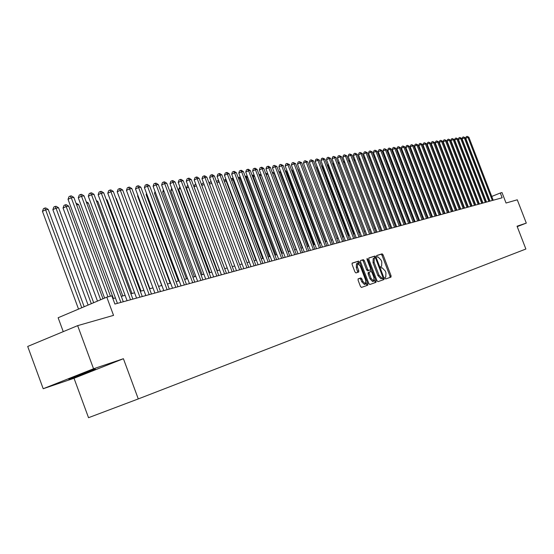 <?xml version="1.0" encoding="UTF-8"?>
<svg xmlns="http://www.w3.org/2000/svg" width="554" height="554" viewBox="0 0 554 554"><rect width="100%" height="100%" fill="white"/><g stroke="black" fill="none" stroke-linecap="round" stroke-linejoin="round"><path stroke-width="0.83" d="M385.009 278.26L385.674 278.96L390.999 277.097L391.055 275.76L383.077 254.833L382.128 253.829L376.713 255.505L376.685 256.433L377.357 257.139L378.063 256.918L381.117 260.151L381.782 261.904L381.651 266.149L380.875 266.405L380.847 267.34L381.512 268.046L382.212 267.811L385.259 271.017L385.93 272.769L385.785 277.055L385.037 277.319L385.009 278.26M71.605 378.278L94.346 369.684C96.202 368.86 95.634 368.943 92.65 369.94L69.818 378.562C67.872 379.428 68.467 379.331 71.605 378.278M358.182 278.849L358.099 280.248L360.439 286.397L361.443 287.429L367.814 285.199L367.877 283.814L359.629 262.139L358.632 261.1L352.199 263.095L352.109 264.48L354.927 271.903L355.938 272.942L358.715 272.035L358.777 270.657L357.385 267L357.531 263.337L360.28 266.079L365.716 280.366L365.55 284.07L362.842 281.349L361.928 278.953L360.931 277.928L358.161 278.856M517.214 226.621L526.3 223.103L517.277 199.807L506.044 203.02L502 192.563L500.304 193.014L502.146 197.778L114.9 304.049L111.846 295.815L106.797 297.152L58.135 317.747L63.253 331.638M93.55 368.763L43.198 388.728L74.021 378.264L123.41 358.715L93.55 368.763L77.65 325.641L113.542 315.371L106.797 297.152M123.41 358.715L138.285 398.922L525.878 249.023L517.055 226.212L526.3 223.103M376.969 280.656L377.939 281.661L384.005 279.541L384.047 278.191L375.993 257.042L375.03 256.024L368.874 257.935L368.826 259.272L376.969 280.656M367.06 259.487L367.773 259.203L376.062 280.968L376.007 282.339L369.795 284.507L368.805 283.489L360.571 261.848L360.619 260.491M360.654 260.477L363.355 259.639L364.338 260.671L367.662 269.396L368.645 270.421L370.432 269.833L370.481 268.475L367.039 259.431L367.067 258.489L367.773 259.203M43.198 388.728L27.7 346.451L77.65 325.641M74.021 378.264L88.529 417.695L138.285 398.922M474.487 201.725L474.134 201.815M470.803 202.709L470.429 202.812M467.07 203.713L466.676 203.817M463.289 204.724L462.867 204.841M459.453 205.749L459.01 205.873M455.575 206.794L455.097 206.919M451.635 207.847L451.136 207.979M447.646 208.913L447.12 209.059M443.602 210.001L443.048 210.146M439.502 211.095L438.92 211.254M435.347 212.21L434.738 212.376M431.137 213.338L430.493 213.512M426.864 214.488L426.192 214.668L402.37 152.572L403.07 152.461M422.529 215.644L421.823 215.838M418.138 216.822L417.397 217.023M413.679 218.02L412.903 218.228M409.157 219.232L408.346 219.446M404.565 220.457L403.728 220.686M399.912 221.711L399.032 221.939M395.189 222.971L394.275 223.22M390.397 224.259L389.441 224.515M385.529 225.561L384.538 225.831M380.591 226.884L379.552 227.161M375.57 228.227L374.497 228.518M370.481 229.591L369.366 229.896M365.315 230.976L364.151 231.288L338.349 163.541L338.923 161.72M360.058 232.389L358.854 232.708M354.726 233.816L353.473 234.148M349.311 235.27L348.009 235.616M343.805 236.738L342.455 237.105M338.217 238.241L336.818 238.615M332.532 239.764L331.084 240.152M326.756 241.309L325.253 241.71M320.884 242.881L319.326 243.303M314.921 244.48L313.301 244.916M308.848 246.108L307.179 246.558M302.678 247.763L300.947 248.227M296.404 249.445L294.61 249.923M290.026 251.156L288.163 251.654M283.53 252.894L281.605 253.407M276.924 254.667L274.929 255.2M270.2 256.467L268.136 257.021M263.358 258.303L261.218 258.87M256.391 260.165L254.182 260.761M249.3 262.063L247.008 262.679M242.077 264.002L239.709 264.632M234.723 265.968L232.271 266.626M227.23 267.977L224.695 268.655M219.599 270.027L216.981 270.726M211.822 272.111L209.114 272.831M203.9 274.23L201.095 274.985M195.818 276.398L192.917 277.173M187.584 278.6L184.586 279.41M179.184 280.85L176.082 281.688M170.618 283.149L167.412 284.008M161.886 285.49L158.562 286.376M152.966 287.879L149.532 288.8M143.867 290.317L140.314 291.266M134.58 292.803L130.91 293.793M125.1 295.344L121.298 296.362M115.419 297.941L112.891 298.62M500.304 193.014L491.744 196.448M390.037 277.429L389.981 276.176L382.011 255.256L381.062 254.251L376.609 255.629M375.065 257.859L373.95 256.454L368.735 258.067M383.022 279.888L382.772 278.101M382.8 278.094L382.842 277.145L375.764 258.559L375.086 257.845L374.255 258.116L374.123 262.374L378.984 275.137L382.059 278.35L382.8 278.094L381.72 278.51L382.8 278.094M374.241 258.122L373.174 258.545L373.043 262.804L374.123 262.374M381.72 278.51L380.979 278.766L377.897 275.56L373.043 262.804M360.481 260.622L363.355 259.639M369.317 270.269L367.551 270.851L366.568 269.826L363.251 261.1L362.261 260.075M370.536 269.743L371.208 271.508M374.365 279.805L374.968 281.39L376.062 280.968M371.111 278.454L373.77 281.155L373.915 277.499L372.018 272.526L371.041 271.508L369.262 272.097L369.206 273.461L371.111 278.454L370.017 278.884L372.676 281.577L373.77 281.155M369.255 272.104L368.168 272.526L368.112 273.891L369.206 273.461M370.017 278.884L368.112 273.891M375.016 282.685L374.968 281.39M365.55 284.07L364.449 284.5L361.734 281.778L360.827 279.382L359.823 278.357L358.043 278.953M356.492 263.746L356.284 267.437L357.385 267M357.745 272.353L356.284 267.437M359.089 264.036L357.538 261.536L352.025 263.247M366.817 285.552L366.166 282.651M448.761 145.522L448.408 145.674M448.248 145.259L448.421 144.656M492.347 200.472L467.964 137.35L468.864 137.212L493.205 200.236M489.999 201.116L465.741 138.299L467.964 137.35L467.084 136.353L468.864 137.212M465.741 138.299L466.198 136.734L467.084 136.353M444.904 146.18L444.53 146.339M444.44 146.118L444.633 145.48M440.998 146.845L440.596 147.018M440.589 146.997L440.79 146.318M437.037 147.523L459.162 205.832M436.76 147.641L436.905 147.17M433.027 148.209L455.43 206.829M488.863 201.427L464.335 137.904L465.242 137.766L489.736 201.185M486.509 202.072L462.098 138.853L464.335 137.904L463.456 136.9L465.242 137.766M462.098 138.853L462.562 137.281L463.456 136.9M485.339 202.397L460.665 138.465L461.586 138.32L486.225 202.148M482.97 203.041L458.414 139.421L460.665 138.465L459.778 137.454L461.586 138.32M458.414 139.421L458.885 137.835L459.778 137.454M481.772 203.373L456.939 139.026L457.874 138.888L482.666 203.124M479.39 204.024L454.682 139.996L456.939 139.026L456.06 138.015L457.874 138.888M454.682 139.996L455.159 138.403L456.06 138.015M478.15 204.364L453.172 139.601L454.121 139.463L479.065 204.114M475.761 205.022L450.908 140.571L453.172 139.601L452.286 138.583L454.121 139.463M450.908 140.571L451.378 138.971L452.286 138.583M474.487 205.368L449.356 140.183L450.312 140.037L475.408 205.118M472.084 206.033L447.078 141.159L449.356 140.183L448.47 139.158L450.312 140.037M447.078 141.159L447.556 139.546L448.47 139.158M451.164 207.972L428.214 148.389M470.775 206.393L445.492 140.771L446.462 140.626L471.71 206.136M468.359 207.051L443.2 141.755L445.492 140.771L444.599 139.74L446.462 140.626M443.2 141.755L443.685 140.127L444.599 139.74M447.307 209.01L424.066 149.088M467.015 207.425L441.573 141.374L442.556 141.222L467.964 207.161M464.584 208.089L439.267 142.357L441.573 141.374L440.679 140.328L442.556 141.222M439.267 142.357L439.758 140.723L440.679 140.328M443.394 210.056L420.202 149.705L419.842 149.767M419.697 149.386L420.202 149.705M463.206 208.47L437.598 141.976L438.602 141.824L464.162 208.207M460.762 209.142L435.285 142.967L437.598 141.976L436.704 140.924L438.602 141.824M435.285 142.967L435.776 141.325L436.704 140.924M439.433 211.116L416.102 150.363L415.569 150.453M415.348 149.892L416.102 150.363M459.342 209.53L433.581 142.593L434.585 142.433L460.312 209.26M456.884 210.201L431.247 143.59L433.581 142.593L432.681 141.533L434.585 142.433M431.247 143.59L431.746 141.928L432.681 141.533M411.864 151.048L411.227 151.145M410.943 150.397L411.837 150.965M455.43 210.603L429.502 143.209L430.527 143.057L456.413 210.333M452.957 211.282L427.162 144.213L429.502 143.209L428.595 142.143L430.527 143.057M427.162 144.213L427.66 142.544L428.595 142.143M407.495 151.748L406.83 151.851M406.47 150.91L407.405 151.505M451.462 211.69L425.368 143.839L426.407 143.68L452.459 211.413M448.975 212.369L423.014 144.85L425.368 143.839L424.461 142.766L426.407 143.68M423.014 144.85L423.526 143.174L424.461 142.766M401.934 151.429L402.917 152.052M447.438 212.791L421.179 144.476L422.231 144.317L448.449 212.514M444.945 213.477L418.817 145.494L421.179 144.476L420.271 143.396L422.231 144.317M418.817 145.494L419.33 143.805L420.271 143.396M443.366 213.913L416.933 145.127L418 144.961L444.391 213.629M440.852 214.599L414.558 146.152L416.933 145.127L416.019 144.033L418 144.961M414.558 146.152L415.071 144.449L416.019 144.033M439.232 215.049L412.626 145.778L413.713 145.619L440.271 214.758M436.704 215.741L410.237 146.81L412.626 145.778L411.712 144.684L413.713 145.619M410.237 146.81L410.756 145.1L411.712 144.684M398.575 153.181L398.028 153.271L421.996 215.79M397.405 152.135L398.361 152.606M397.668 152.828L397.862 153.34M394.026 153.908L393.624 153.977L417.751 216.926M392.814 152.862L393.742 153.167M392.89 153.077L393.624 153.977L393.292 154.116M389.407 154.649L413.436 218.082M388.167 153.631L389.053 153.735M388.264 153.59L389.157 154.691L388.652 154.912M435.042 216.198L408.263 146.45L409.358 146.277L436.095 215.908M432.501 216.891L405.86 147.482L408.263 146.45L407.349 145.342L409.358 146.277M405.86 147.482L406.387 145.757L407.349 145.342M384.718 155.404L409.067 219.252M383.458 154.428L384.296 154.303M383.735 154.303L384.628 155.418L383.95 155.716M430.79 217.362L403.838 147.122L404.953 146.948L431.857 217.071M428.235 218.061L401.421 148.167L403.838 147.122L402.917 146.007L404.953 146.948M401.421 148.167L401.955 146.422L402.917 146.007M378.68 155.231L379.511 154.975M379.968 156.186L379.178 156.526M379.892 155.972L379.137 155.037M426.483 218.546L399.351 147.807L400.48 147.634L427.563 218.248M423.914 219.252L396.92 148.853L399.351 147.807L398.43 146.685L400.48 147.634M396.92 148.853L397.453 147.101L398.43 146.685M373.832 156.055L374.684 155.743M375.162 156.997L374.331 157.357M374.892 156.29L374.476 155.771M422.106 219.744L394.794 148.5L395.944 148.327L423.208 219.446M419.523 220.45L392.357 149.552L394.794 148.5L393.873 147.371L395.944 148.327M392.357 149.552L392.897 147.793L393.873 147.371M368.916 156.886L369.781 156.519M370.28 157.828L369.421 158.202M417.674 220.963L390.182 149.199L391.339 149.026L418.789 220.658M415.078 221.676L387.724 150.266L390.182 149.199L389.254 148.063L391.339 149.026M387.724 150.266L388.271 148.486L389.254 148.063M363.957 157.807L364.823 157.343M365.328 158.666L364.435 159.053M413.18 222.196L385.494 149.912L386.671 149.739L414.309 221.884M410.562 222.916L383.029 150.986L385.494 149.912L384.566 148.77L386.671 149.739M383.029 150.986L383.576 149.199L384.566 148.77M358.985 158.915L359.795 158.188M360.308 159.517L359.373 159.926M408.617 223.449L380.743 150.64L381.935 150.459L409.759 223.13M405.985 224.169L378.264 151.72L380.743 150.64L379.809 149.483L381.935 150.459M378.264 151.72L378.818 149.912L379.809 149.483M353.944 160.044L354.692 159.046M355.204 160.383L354.235 160.805M403.984 224.716L375.924 151.374L377.136 151.187L405.147 224.398M401.338 225.443L373.424 152.461L375.924 151.374L374.989 150.21L377.136 151.187M373.424 152.461L373.992 150.64L374.989 150.21M348.819 161.186L349.512 159.912M350.031 161.262L349.013 161.706M343.618 162.357L344.256 160.798M344.775 162.156L343.715 162.613M339.436 163.063L338.349 163.541M399.282 226.011L371.028 152.121L372.26 151.935L400.466 225.686M396.629 226.738L368.521 153.216L371.028 152.121L370.093 150.944L372.26 151.935M368.521 153.216L369.089 151.38L370.093 150.944M394.517 227.32L366.062 152.876L367.316 152.689L395.715 226.988M391.844 228.047L363.542 153.977L366.062 152.876L365.128 151.692L367.316 152.689M363.542 153.977L364.116 152.128L365.128 151.692M389.677 228.643L361.028 153.645L362.295 153.451L390.889 228.31M386.99 229.384L358.486 154.753L361.028 153.645L360.086 152.447L362.295 153.451M358.486 154.753L359.068 152.89L360.086 152.447M334.014 163.991L333.106 164.386L359.096 232.645M333.106 164.386L333.584 162.869M384.76 229.993L355.91 154.421L357.198 154.227L386 229.654M382.059 230.734L353.355 155.535L355.91 154.421L354.962 153.223L357.198 154.227M353.355 155.535L353.944 153.666L354.962 153.223M328.508 164.926L327.781 165.244L353.958 234.023M327.781 165.244L328.169 164.032M379.774 231.364L350.717 155.217L352.025 155.016L381.027 231.018M377.052 232.112L348.147 156.339L350.717 155.217L349.768 153.998L352.025 155.016M348.147 156.339L348.743 154.448L349.768 153.998M322.92 165.881L322.38 166.117L348.743 235.422M322.38 166.117L322.67 165.224M374.705 232.749L345.447 156.02L346.769 155.819L375.979 232.403M371.969 233.504L342.864 157.149L345.447 156.02L344.498 154.795L346.769 155.819M342.864 157.149L343.459 155.245L344.498 154.795M317.241 166.858L316.902 167.003L343.445 236.842M316.902 167.003L317.082 166.435M369.566 234.162L340.094 156.83L341.437 156.63L370.855 233.809M366.81 234.917L337.497 157.973L340.094 156.83L339.138 155.598L341.437 156.63M337.497 157.973L338.099 156.055L339.138 155.598M311.473 167.841L338.065 238.282M331.209 240.117L303.841 168.388M364.338 235.595L334.651 157.661L336.022 157.454L365.654 235.235M361.575 236.357L332.04 158.811L334.651 157.661L333.702 156.415L336.022 157.454M332.04 158.811L332.656 156.879L333.702 156.415M359.034 237.05L329.131 158.506L330.523 158.292L360.37 236.69M356.25 237.818L326.507 159.656L329.131 158.506L328.176 157.246L330.523 158.292M326.507 159.656L327.123 157.71L328.176 157.246M353.646 238.532L323.522 159.358L324.935 159.143L355.003 238.158M350.848 239.3L320.884 160.522L323.522 159.358L322.567 158.091L324.935 159.143M320.884 160.522L321.507 158.555L322.567 158.091M325.613 241.62L298.177 169.302L297.803 169.358M297.657 168.977L298.177 169.302M356.437 263.773L357.531 263.337M348.168 240.034L317.823 160.224L319.256 160.009L349.546 239.653M345.35 240.81L315.164 161.401L317.823 160.224L316.86 158.95L319.256 160.009M315.164 161.401L315.801 159.42L316.86 158.95M319.921 243.144L292.29 170.244L291.667 170.348M291.425 169.704L292.29 170.244M342.607 241.558L312.034 161.11L313.488 160.889L344.006 241.177M339.775 242.34L309.361 162.287L312.034 161.11L311.071 159.822L313.488 160.889M309.361 162.287L310.005 160.293L311.071 159.822M314.146 244.688L286.307 171.207L285.428 171.345M285.088 170.445L286.307 171.207M336.957 243.109L306.154 162.003L307.629 161.782L338.376 242.721M334.104 243.898L303.46 163.195L306.154 162.003L305.185 160.708L307.629 161.782M303.46 163.195L304.111 161.179L305.185 160.708M308.273 246.26L280.227 172.183L279.084 172.363M278.641 171.193L280.227 172.183M331.209 244.688L300.171 162.918L301.674 162.689L332.656 244.293M328.335 245.477L297.47 164.116L300.171 162.918L299.202 161.609L301.674 162.689M297.47 164.116L298.121 162.087L299.202 161.609M302.311 247.86L274.05 173.173L272.637 173.402M272.111 172.017L274.05 173.173M325.364 246.295L294.098 163.845L295.621 163.61L326.839 245.886M322.476 247.084L291.376 165.05L294.098 163.845L293.128 162.523L295.621 163.61M291.376 165.05L292.041 163.001L293.128 162.523M296.245 249.487L267.769 174.185L266.183 174.441L294.714 249.896M265.546 173.056L267.769 174.185M265.941 174.095L266.086 174.482M319.429 247.922L287.914 164.78L289.472 164.545L320.925 247.513M316.521 248.718L285.178 165.999L287.914 164.78L286.944 163.451L289.472 164.545M285.178 165.999L285.85 163.936L286.944 163.451M261.329 175.216L259.771 175.466L288.523 251.558M258.87 174.115L261.308 175.161M258.919 174.247L259.771 175.466L259.438 175.618M313.391 249.577L281.633 165.743L283.212 165.501L314.907 249.162M310.469 250.38L278.884 166.969L281.633 165.743L280.663 164.393L283.212 165.501M278.884 166.969L279.562 164.884L280.663 164.393M254.605 176.297L253.254 176.511L282.228 253.24M252.098 175.251L252.97 175.05L254.494 175.999M252.312 175.154L253.254 176.511L252.672 176.774M307.255 251.26L275.248 166.712L276.855 166.47L308.8 250.837M304.312 252.07L272.478 167.945L275.248 166.712L274.272 165.355L276.855 166.47M272.478 167.945L273.164 165.847L274.272 165.355M247.77 177.398L246.627 177.578L275.823 254.958M245.207 176.421L246.35 176.103L247.562 176.851M245.685 176.207L246.627 177.578L245.789 177.952M301.009 252.977L268.752 167.703L270.387 167.453L302.581 252.548M298.052 253.787L265.968 168.949L268.752 167.703L267.776 166.332L268.434 166.235L270.387 167.453M265.968 168.949L266.661 166.83L267.776 166.332M240.81 178.513L239.889 178.658L269.313 256.703M238.199 177.612L239.626 177.169L240.505 177.716M238.94 177.28L239.889 178.658L238.781 179.157M294.659 254.722L262.146 168.714L263.808 168.458L296.258 254.279M291.681 255.539L259.341 169.96L262.146 168.714L261.169 167.329L261.834 167.225L263.808 168.458M259.341 169.96L260.048 167.827L261.169 167.329M233.726 179.648L233.033 179.759L262.693 258.476M231.066 178.824L232.777 178.256L233.324 178.596M232.084 178.367L233.033 179.759L231.655 180.382M288.198 256.495L255.422 169.732L257.118 169.476L289.818 256.045M285.199 257.312L252.603 170.999L255.422 169.732L254.445 168.34L255.124 168.236L257.118 169.476M252.603 170.999L253.317 168.845L254.445 168.34M226.517 180.805L226.06 180.881L255.955 260.283M223.892 180.292L226.018 179.482M225.111 179.468L226.06 180.881L224.398 181.629M281.619 258.296L248.587 170.777L250.304 170.514L283.274 257.845M278.607 259.127L245.747 172.052L248.587 170.777L247.603 169.365L248.296 169.261L250.304 170.514M245.747 172.052L246.475 169.877L247.603 169.365M219.176 181.982L249.099 262.118M216.628 181.899L216.898 181.103L218.615 180.5M218.02 180.597L218.969 182.017L217.009 182.903M274.929 260.131L241.627 171.837L243.379 171.567L276.612 259.674M271.896 260.962L238.774 173.118L241.627 171.837L240.644 170.41L241.35 170.307L243.379 171.567M238.774 173.118L239.501 170.93L240.644 170.41M209.232 183.54L209.668 182.252L211.136 181.691M211.704 183.194L209.481 184.198M211.635 183L210.797 181.74M268.122 262L234.543 172.917L236.329 172.647L269.833 261.53M265.068 262.838L231.676 174.205L234.543 172.917L233.559 171.477L234.273 171.373L236.329 172.647M231.676 174.205L232.417 171.996L233.559 171.477M201.704 185.216L202.314 183.422L203.526 182.896M204.121 184.482L201.822 185.521M261.19 263.905L227.334 174.011L229.148 173.734L262.935 263.427M258.116 264.75L224.446 175.32L227.334 174.011L226.351 172.564L227.078 172.453L229.148 173.734M224.446 175.32L225.201 173.083L226.351 172.564M196.393 185.798L194.066 186.85L224.751 268.642M194.066 186.85L194.828 184.614L195.784 184.177M254.134 265.837L220 175.133L221.842 174.849L255.906 265.352M251.038 266.689L217.092 176.449L220 175.133L219.01 173.665L219.751 173.554L221.842 174.849M217.092 176.449L217.854 174.191L219.01 173.665M188.526 187.134L186.435 188.083L217.376 270.622M186.435 188.083L187.21 185.825L187.91 185.507M246.946 267.811L212.528 176.269L214.405 175.985L248.753 267.319M243.829 268.669L209.599 177.592L212.528 176.269L211.538 174.794L212.293 174.676L214.405 175.985M209.599 177.592L210.368 175.32L211.538 174.794M180.507 188.505L178.665 189.336L209.862 272.63M178.665 189.336L179.891 186.857M239.626 269.819L204.918 177.432L206.829 177.142L241.468 269.313M236.489 270.677L201.975 178.769L204.918 177.432L203.927 175.937L204.696 175.819L206.829 177.142M201.975 178.769L202.75 176.47L203.927 175.937M172.336 189.897L170.757 190.618L202.21 274.68M170.757 190.618L171.712 188.235M232.168 271.869L197.162 178.61L199.115 178.312L234.044 271.349M229.017 272.734L194.205 179.96L197.162 178.61L196.178 177.1L196.961 176.982L199.115 178.312M194.205 179.96L194.994 177.64L196.178 177.1M164.005 191.317L162.696 191.919L194.419 276.771M162.696 191.919L163.43 189.78M224.578 273.953L189.267 179.815L191.255 179.51L226.489 273.427M221.399 274.819L186.289 181.172L189.267 179.815L188.277 178.291L189.073 178.166L191.255 179.51M186.289 181.172L187.086 178.831L188.277 178.291M155.515 192.771L154.483 193.242L186.483 278.897M154.483 193.242L155.065 191.566M146.865 194.253L146.118 194.593L178.388 281.065M146.118 194.593L146.54 193.388M138.036 195.77L137.593 195.971L170.147 283.274M137.593 195.971L137.842 195.25M129.034 197.314L161.74 285.525M149.878 288.71L116.319 198.498L115.959 198.561M115.828 198.207L116.319 198.498M216.836 276.072L181.22 181.04L183.249 180.729L218.782 275.539M213.636 276.952L178.222 182.411L181.22 181.04L180.23 179.496L181.047 179.378L183.249 180.729M178.222 182.411L179.032 180.05L180.23 179.496M208.948 278.24L173.021 182.287L175.085 181.975L210.936 277.692M205.728 279.119L170.002 183.672L173.021 182.287L172.031 180.736L172.862 180.611L175.085 181.975M170.002 183.672L170.826 181.283L172.031 180.736M200.908 280.449L164.663 183.561L166.768 183.242L202.93 279.888M197.667 281.335L161.63 184.953L164.663 183.561L163.672 181.989L164.517 181.864L166.768 183.242M161.63 184.953L162.46 182.55L163.672 181.989M192.709 282.692L156.145 184.863L158.292 184.537L194.773 282.131M189.447 283.593L153.084 186.269L156.145 184.863L155.155 183.27L156.013 183.139L158.292 184.537M153.084 186.269L153.936 183.831L155.155 183.27M184.35 284.991L147.454 186.186L149.642 185.853L186.456 284.41M181.068 285.892L144.379 187.598L147.454 186.186L146.471 184.579L147.343 184.447L149.642 185.853M144.379 187.598L145.238 185.147L146.471 184.579M175.819 287.332L138.597 187.536L140.827 187.197L177.966 286.737M172.516 288.232L135.501 188.962L138.597 187.536L137.607 185.909L138.5 185.777L140.827 187.197M135.501 188.962L136.374 186.483L137.607 185.909M141.028 291.079L107.171 199.966L106.43 200.091M106.16 199.357L107.171 199.966M167.121 289.714L129.56 188.914L131.831 188.568L169.316 289.112M163.797 290.628L126.444 190.354L129.56 188.914L128.57 187.266L129.484 187.134L131.831 188.568M126.444 190.354L127.323 187.848L128.57 187.266M132.004 293.495L97.836 201.469L96.701 201.649M96.285 200.527L97.836 201.469M158.25 292.152L120.336 190.32L122.656 189.967L160.48 291.536M154.898 293.073L117.199 191.774L120.336 190.32L119.352 188.658L120.28 188.519L122.656 189.967M117.199 191.774L118.099 189.239L119.352 188.658M122.801 295.961L88.321 202.993L86.77 203.242M86.202 201.711L88.321 202.993M149.192 294.638L110.925 191.753L113.293 191.393L151.471 294.008M145.82 295.559L107.774 193.221L110.925 191.753L109.941 190.07L110.89 189.925L113.293 191.393M107.774 193.221L108.681 190.659L109.941 190.07M113.404 298.481L78.606 204.558L76.625 204.876M75.974 203.131L78.606 204.558M139.947 297.173L101.32 193.214L103.743 192.847L142.274 296.535M136.554 298.107L98.148 194.696L101.32 193.214L100.336 191.518L101.306 191.372L103.743 192.847M98.148 194.696L99.069 192.106L100.336 191.518M102.975 298.772L68.696 206.15L66.182 206.552L63.052 208.013L97.483 301.092M63.052 208.013L63.994 205.416L65.247 204.835L66.182 206.552L100.669 299.749M65.247 204.835L66.251 204.675L68.696 206.15M130.509 299.762L91.514 194.71L93.986 194.329L132.884 299.112M127.088 300.704L88.321 196.206L91.514 194.71L90.537 192.993L91.528 192.84L93.986 194.329M88.321 196.206L89.256 193.588L90.537 192.993M93.668 302.706L58.572 207.771L56.009 208.186L52.859 209.661L88.107 305.06M52.859 209.661L53.814 207.037L55.075 206.448L56.009 208.186L91.313 303.703M55.075 206.448L56.099 206.282L58.572 207.771M120.869 302.408L81.5 196.234L84.028 195.853L123.293 301.743M117.427 303.357L78.287 197.743L81.5 196.234L80.524 194.496L81.535 194.343L84.028 195.853M78.287 197.743L79.243 195.098L80.524 194.496M84.173 306.729L48.24 209.433L45.622 209.848L42.457 211.344L78.536 309.111M42.457 211.344L43.427 208.692L44.694 208.096L45.622 209.848L81.763 307.747M44.694 208.096L45.74 207.93L48.24 209.433M107.961 296.847L71.279 197.792L73.855 197.397L110.447 296.182M104.602 298.08L68.038 199.315L71.279 197.792L70.303 196.033L71.334 195.881L73.855 197.397M68.038 199.315L69.008 196.642L70.303 196.033M384.968 277.374L385.743 277.069L384.968 277.374M380.792 266.488L381.588 266.169L380.792 266.488M381.062 254.251L382.128 253.829M382.011 255.256L383.077 254.833M389.981 276.176L391.055 275.76M373.95 256.454L375.03 256.024M374.913 257.471L375.993 257.042M382.966 278.614L384.047 278.191M377.897 275.56L378.984 275.137M380.979 278.766L382.059 278.35M363.251 261.1L364.338 260.671M366.568 269.826L367.662 269.396M367.551 270.851L368.645 270.421M359.823 278.357L360.931 277.928M360.827 279.382L361.928 278.953M361.734 281.778L362.842 281.349M357.676 271.093L358.777 270.657M357.538 261.536L358.632 261.1M358.535 262.575L359.629 262.139M366.776 284.244L367.877 283.814M373.174 258.545L374.255 258.116M368.168 272.526L369.262 272.097"/></g></svg>
